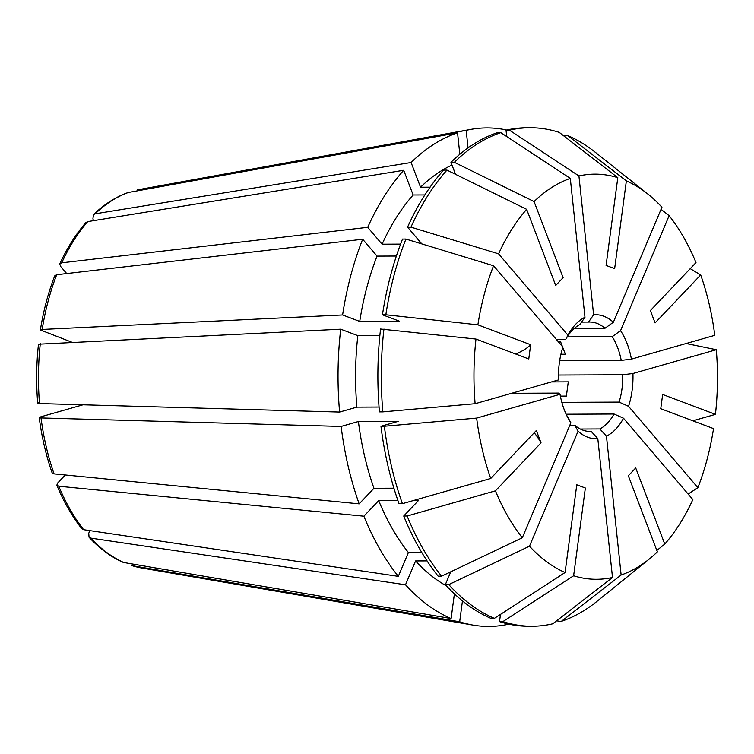 <?xml version="1.0" encoding="UTF-8"?>
<svg xmlns="http://www.w3.org/2000/svg" width="754" height="754" viewBox="0 0 754 754"><rect width="100%" height="100%" fill="white"/><g stroke="black" fill="none" stroke-linecap="round" stroke-linejoin="round"><path stroke-width="1.13" d="M566.584 415.181A54.712 32.884 89.8 0 0 567.592 416.792L570.882 422.768A62.007 37.266 -90.2 0 1 567.866 417.716A62.007 37.266 -90.2 0 1 560.024 394.304L476.641 418.093A202.581 121.752 89.8 0 0 490.722 478.488L536.339 430.515L541.052 442.852L495.435 490.835A202.581 121.752 89.8 0 0 522.305 537.772L570.882 422.768M511.655 393.286L558.544 393.088L560.024 394.304M556.405 339.507L565.707 339.46L567.913 335.191A62.007 37.266 -90.2 0 1 584.972 317.246L570.297 178.406A202.581 121.752 89.8 0 0 534.068 201.554L563.106 277.67L555.707 285.455L526.669 209.339A202.581 121.752 89.8 0 0 498.582 253.834L567.913 335.191M584.972 317.246L579.911 324.522A54.712 32.884 89.8 0 0 565.707 339.46M581.607 322.09L588.544 322.062L593.615 314.786A62.007 37.266 -90.2 0 1 613.36 322.231L661.937 207.227A202.581 121.752 89.8 0 0 647.78 193.995A202.581 121.752 89.8 0 0 626.357 180.894L614.642 268.641L606.075 265.417L617.799 177.671A202.581 121.752 89.8 0 0 578.931 175.946L593.615 314.786M574.35 328.386L604.991 328.254A54.712 32.884 89.8 0 0 589.647 322.024A54.712 32.884 89.8 0 0 588.544 322.062M83.119 404.794A383.013 50.914 -6 0 0 82.865 404.832L40.405 416.943C38.661 417.499 38.859 417.829 41.027 417.942L341.128 426.444A249.263 149.81 89.8 0 0 359.168 503.861L373.975 488.29L393.918 488.206M383.956 328.998A249.263 149.801 89.8 0 0 382.853 411.882L379.451 411.891A249.263 149.801 89.8 0 1 380.553 329.017L475.981 339.055A202.581 121.752 89.8 0 0 475.124 403.71L558.507 379.922A62.007 37.266 -90.2 0 1 562.889 347.104L493.55 265.747A202.581 121.752 89.8 0 0 477.885 324.823L530.675 344.719L528.771 358.951L475.981 339.055M382.853 411.882L475.124 403.71M37.7 403.173C36.098 383.437 36.352 363.777 38.482 344.201L340.704 329.187L357.839 335.643L379.856 335.549M357.839 335.643A220.083 132.261 89.8 0 0 356.887 407.132L379.055 407.037M340.704 329.187A249.263 149.81 89.8 0 0 339.602 412.061L356.887 407.132M40.301 343.673A190.366 114.41 89.8 0 0 39.51 403.56L339.602 412.061M39.51 403.56C37.342 403.447 37.134 403.117 38.888 402.561M65.296 474.982L57.653 483.031L56.842 485.208C63.722 501.787 72.026 516.264 81.734 528.648L83.666 529.704L398.329 576.367L408.395 552.531L421.769 552.475M89.849 530.618L88.746 533.229L89.047 537.234L90.848 538.13L405.511 584.793A249.263 149.81 89.8 0 0 451.109 618.553L454.408 593.85M413.597 500.486L418.527 500.458L403.729 516.028L407.132 516.019L495.435 490.835M407.132 516.019A249.263 149.801 89.8 0 0 441.58 576.179L522.305 537.772M403.729 516.028A249.263 149.801 89.8 0 0 438.178 576.197L441.58 576.179M56.842 485.208L58.774 486.226L363.88 516.207L378.687 500.637L397.914 500.552M378.687 500.637A220.083 132.261 89.8 0 0 408.395 552.531M363.88 516.207A249.263 149.81 89.8 0 0 398.329 576.367M500.477 614.397L499.516 621.607L502.918 621.588L573.624 575.764A202.581 121.752 89.8 0 0 612.493 577.489L597.809 438.639A62.007 37.266 -90.2 0 1 578.064 431.203L529.487 546.198A202.581 121.752 89.8 0 0 565.066 572.531L576.782 484.784L585.349 488.017L573.624 575.764M502.918 621.588A249.263 149.801 89.8 0 0 532.164 626.254A249.263 149.801 89.8 0 0 552.729 623.803L612.493 577.489M499.516 621.607A249.263 149.801 89.8 0 0 528.761 626.263L532.164 626.254M132.365 565.754A190.366 114.41 89.8 0 0 141.582 567.979L131.893 565.641L459.676 621.777L462.456 600.9M459.676 621.777A249.263 149.81 89.8 0 0 473.078 625.113A249.263 149.81 89.8 0 0 508.837 624.142M656.828 550.467L664.755 544.086A202.581 121.752 89.8 0 0 692.841 499.591L623.511 418.234A62.007 37.266 -90.2 0 1 606.452 436.18L621.126 575.019A202.581 121.752 89.8 0 0 649.354 558.978A202.581 121.752 89.8 0 0 657.365 551.871L628.318 475.755L635.716 467.97L664.755 544.086M692.869 420.807L715.442 414.37A202.581 121.752 89.8 0 0 716.3 349.715L632.926 373.503A62.007 37.266 -90.2 0 1 628.544 406.321L697.874 487.678A202.581 121.752 89.8 0 0 713.538 428.602L660.749 408.706L662.653 394.474L715.442 414.37M686.131 343.513L716.3 349.715M661.041 209.358L669.118 215.653L620.542 330.657A62.007 37.266 -90.2 0 1 631.4 359.121L714.783 335.332A202.581 121.752 89.8 0 0 700.702 274.937L655.085 322.919L650.372 310.573L695.989 262.599A202.581 121.752 89.8 0 0 669.118 215.653M93.571 220.649L92.912 218.924L93.458 214.626C104.184 204.287 115.739 196.926 128.133 192.524L457.555 132.836A249.263 149.81 89.8 0 0 411.109 162.506L420.534 187.209L430.082 187.171M506.707 136.54L506.038 130.197A249.263 149.801 89.8 0 1 526.612 127.746L530.005 127.737A249.263 149.801 89.8 0 1 559.251 132.393L617.799 177.671M530.005 127.737A249.263 149.801 89.8 0 0 509.44 130.188L578.931 175.946M506.038 130.197L509.44 130.188M506.707 130.046A249.263 149.81 89.8 0 0 470.939 129.377A249.263 149.81 89.8 0 0 466.189 130.367L468.046 147.897M470.939 129.377L139.952 189.386A190.366 114.41 89.8 0 0 137.351 189.904L466.189 130.367M137.351 189.904L139.952 189.386M421.825 243.9L407.565 227.152A249.263 149.801 89.8 0 1 443.559 170.112L446.962 170.102L526.669 209.339M446.962 170.102A249.263 149.801 89.8 0 0 410.958 227.143L498.582 253.834M407.565 227.152L410.958 227.143M87.756 221.591A190.366 114.41 89.8 0 0 61.743 262.807L59.802 263.881C67.134 247.896 75.834 234.136 85.89 222.581L87.756 221.591L403.72 170.281L413.145 194.984L424.87 194.937M413.145 194.984A220.083 132.261 89.8 0 0 382.089 244.192L400.581 244.107M403.72 170.281A249.263 149.81 89.8 0 0 367.716 227.322L382.089 244.192M61.743 262.807L367.716 227.322M59.802 263.881L60.527 266.303L66.71 273.561M71.705 342.156L40.386 329.96C43.44 310.695 48.228 292.665 54.74 275.87L56.71 274.72L362.683 239.235A249.263 149.81 89.8 0 0 342.608 314.955L359.733 321.421L399.582 321.242L382.448 314.786L385.85 314.776L477.885 324.823M690.24 268.65L700.702 274.937M567.244 336.878L612.173 336.68L620.542 330.657M559.675 360.657L621.221 360.393A54.712 32.884 89.8 0 0 612.173 336.68M558.45 375.049L622.738 374.776L632.926 373.503M561.853 402.353L619.091 402.099A54.712 32.884 89.8 0 0 622.738 374.776M566.141 414.219L614.058 414.012L623.511 418.234M580.363 429.035L599.854 428.951A54.712 32.884 89.8 0 0 614.058 414.012M589.025 431.429L591.211 431.42L597.809 438.639M569.845 425.247L574.774 425.218A54.712 32.884 89.8 0 0 590.118 431.458A54.712 32.884 89.8 0 0 591.211 431.42M560.363 396.104L566.377 396.086L568.28 381.854L551.485 381.929M560.91 354.248L565.359 354.229L560.646 341.892L558.45 341.901M621.221 360.393L631.4 359.121M688.129 494.059L697.874 487.678M619.091 402.099L628.544 406.321M557.809 619.863L557.969 621.353L561.372 621.334A249.263 149.801 89.8 0 0 597.093 601.258L649.354 558.978M561.372 621.334L621.126 575.019M599.854 428.951L606.452 436.18M450.769 571.805L445.36 584.623L448.762 584.604A249.263 149.801 89.8 0 0 494.36 618.365L565.066 572.531M448.762 584.604L529.487 546.198M445.36 584.623A249.263 149.801 89.8 0 0 490.958 618.374L494.36 618.365M405.511 584.793L415.577 560.957A220.083 132.261 89.8 0 0 446.585 585.962M415.577 560.957L427.066 560.91M90.848 538.13A190.366 114.41 89.8 0 0 123.807 562.522L451.109 618.553M574.774 425.218L578.064 431.203M123.807 562.522L122.921 562.258C110.725 556.791 99.434 548.45 89.047 537.234M341.128 426.444L358.404 421.514L398.253 421.345L380.968 426.274L384.37 426.255A249.263 149.801 89.8 0 0 402.419 503.672L490.722 478.488M384.37 426.255L476.641 418.093M380.968 426.274A249.263 149.801 89.8 0 0 399.017 503.681L402.419 503.672M358.404 421.514A220.083 132.261 89.8 0 0 373.975 488.29M41.027 417.942A190.366 114.41 89.8 0 0 54.071 473.88L359.168 503.861M54.071 473.88L52.111 472.805C46.06 455.482 41.762 437.066 39.217 417.565L40.405 416.943M382.448 314.786A249.263 149.801 89.8 0 1 402.532 239.065L405.935 239.056A249.263 149.801 89.8 0 0 385.85 314.776M405.935 239.056L493.55 265.747M362.683 239.235L377.057 256.096A220.083 132.261 89.8 0 0 359.733 321.421M377.057 256.096L396.378 256.021M56.71 274.72A190.366 114.41 89.8 0 0 42.196 329.441L342.608 314.955M42.196 329.441L40.386 329.96M455.529 174.315L450.958 162.336A249.263 149.801 89.8 0 1 497.404 132.666L500.807 132.647A249.263 149.801 89.8 0 0 454.36 162.317L534.068 201.554M500.807 132.647L570.297 178.406M450.958 162.336L454.36 162.317M451.995 165.06A220.083 132.261 89.8 0 0 420.534 187.209M457.555 132.836L459.827 154.268M128.717 192.364A190.366 114.41 89.8 0 0 95.155 213.816L411.109 162.506M95.155 213.816L93.458 214.626M647.78 193.995L595.151 152.167A249.263 149.801 89.8 0 0 567.819 135.626L626.357 180.894M564.322 136.314L564.416 135.635L567.819 135.626M604.991 328.254L613.36 322.231M534.218 432.739A383.013 162.553 159.1 0 1 541.052 442.852M515.67 354.012A383.013 68.482 -172.4 0 0 530.675 344.719M58.774 486.226A190.366 114.41 89.8 0 0 83.666 529.704M141.582 567.979L473.078 625.113"/></g></svg>
